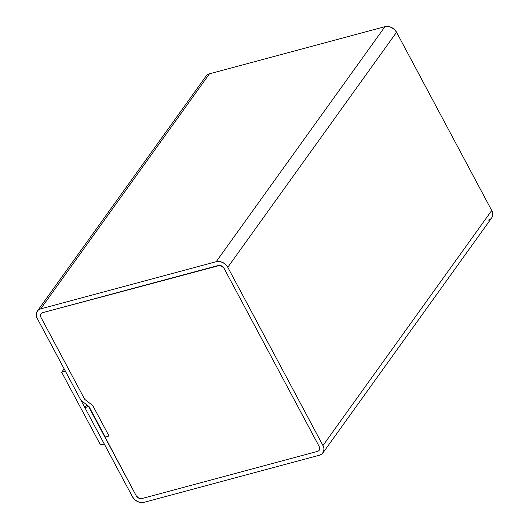 <?xml version="1.0" encoding="UTF-8"?>
<svg xmlns="http://www.w3.org/2000/svg" width="529" height="529" viewBox="0 0 529 529"><rect width="100%" height="100%" fill="white"/><g stroke="black" fill="none" stroke-linecap="round" stroke-linejoin="round"><path stroke-width="0.79" d="M322.921 452.917L491.686 217.875A9.178 7.122 -144.3 0 0 491.732 210.509L322.968 445.55L227.781 267.284L225.652 264.52L222.709 262.483L219.396 261.485L216.216 261.676L40.7 308.857L209.464 73.815A9.178 7.122 -144.3 0 0 206.079 76.083L37.314 311.125A9.178 7.122 35.7 0 1 40.7 308.857L209.464 73.815L384.98 26.642L216.216 261.676A9.178 7.122 35.7 0 1 227.781 267.284L396.552 32.243L491.732 210.509L322.968 445.55A9.178 7.122 35.7 0 1 322.921 452.917A9.178 7.122 35.7 0 1 319.536 455.185L322.095 453.829L323.649 451.521L323.953 448.618L322.968 445.55L227.781 267.284L396.552 32.243A9.178 7.122 -144.3 0 0 384.98 26.642L216.216 261.676L40.7 308.857L38.141 310.206L36.587 312.513L36.283 315.423L37.268 318.491A9.178 7.122 35.7 0 1 37.314 311.125M37.268 318.491L80.983 400.367L88.984 406.517L105.258 436.987L109.007 435.982L92.734 405.505L84.733 399.355L41.017 317.486A4.589 3.558 35.7 0 1 41.037 313.796A4.589 3.558 35.7 0 1 42.73 312.665L218.246 265.492A4.589 3.558 35.7 0 1 224.032 268.289L319.218 446.555A4.589 3.558 35.7 0 1 319.192 450.239A4.589 3.558 35.7 0 1 317.499 451.369L141.984 498.549A4.589 3.558 35.7 0 1 136.204 495.746L88.786 406.365L84.858 407.621L86.835 404.864L84.858 407.621L132.448 496.757L134.578 499.521L137.527 501.552L140.84 502.55L144.02 502.358A9.178 7.122 35.7 0 1 132.448 496.757L84.858 407.621L88.608 406.616L136.204 495.746L104.881 437.086L109.007 435.982L92.734 405.505L84.733 399.355L41.017 317.486L40.673 314.497L41.454 313.34L42.73 312.665L219.839 265.393L222.967 266.907L224.032 268.289L319.218 446.555L319.556 449.544L318.782 450.695L317.499 451.369L141.984 498.549L138.737 498.146L136.204 495.746L138.737 498.146L141.984 498.549A4.589 3.558 35.7 0 1 136.204 495.746L104.881 437.086L109.007 435.982L92.734 405.505L84.733 399.355L41.017 317.486A4.589 3.558 35.7 0 1 41.037 313.796A4.589 3.558 35.7 0 1 42.73 312.665L218.246 265.492A4.589 3.558 35.7 0 1 224.032 268.289L319.218 446.555A4.589 3.558 35.7 0 1 319.192 450.239A4.589 3.558 35.7 0 1 317.499 451.369L141.984 498.549L317.499 451.369L318.782 450.695L319.556 449.544L319.218 446.555L224.032 268.289L221.492 265.889L218.246 265.492L42.73 312.665L41.454 313.34L40.673 314.497L41.017 317.486L84.733 399.355L92.734 405.505L109.007 435.982L105.258 436.987L88.984 406.517L80.983 400.367L37.268 318.491M144.02 502.358L319.536 455.185L144.02 502.358M488.3 220.143L490.859 218.794M491.613 217.981L492.413 216.487L492.717 213.577L491.732 210.509L396.552 32.243L394.422 29.479L391.473 27.448L388.16 26.45L384.98 26.642L209.464 73.815L206.905 75.171M64.141 368.825L61.681 372.251L65.437 371.246L104.286 444.003L100.53 445.008L61.681 372.251L64.141 368.825M65.437 371.246L61.681 372.251L100.53 445.008L104.286 444.003L65.437 371.246"/></g></svg>
